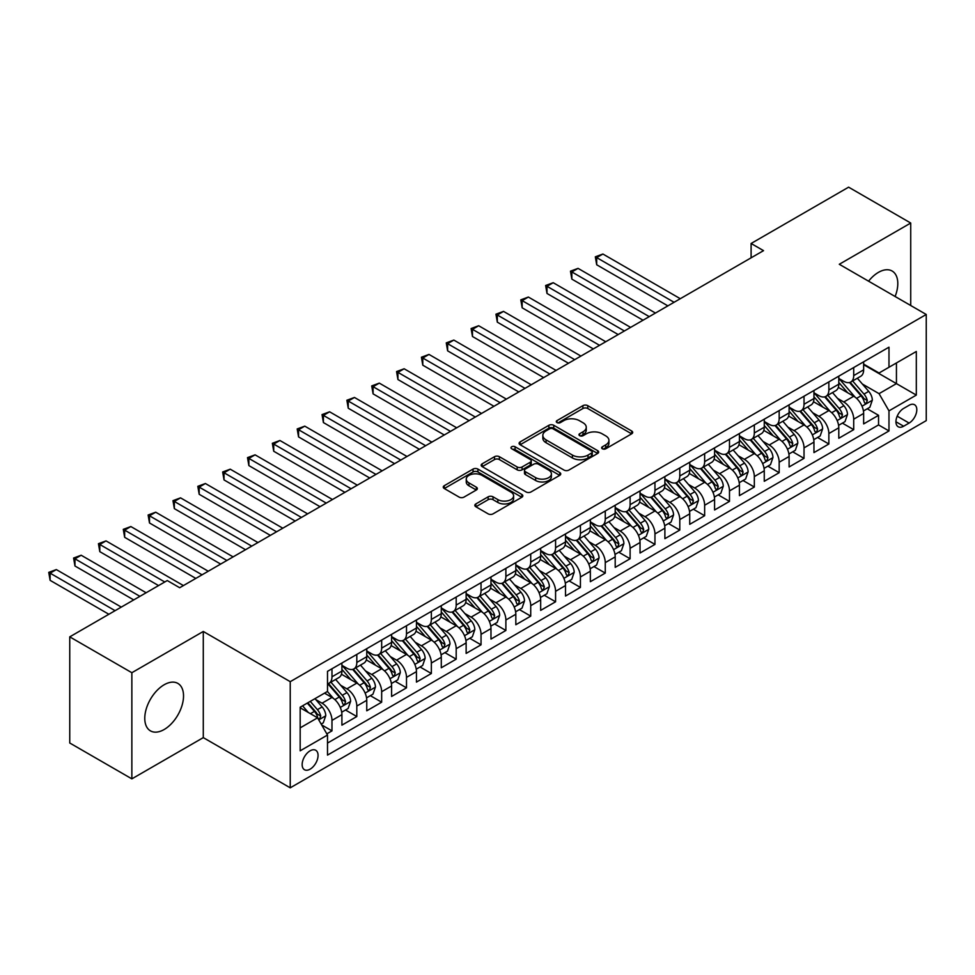 <?xml version="1.0" encoding="UTF-8"?>
<svg xmlns="http://www.w3.org/2000/svg" width="975" height="975" viewBox="0 0 975 975"><rect width="100%" height="100%" fill="white"/><g stroke="black" fill="none" stroke-linecap="round" stroke-linejoin="round"><path stroke-width="1.46" d="M602.355 448.78A2.413 1.389 0 0 0 605.768 448.78L631.678 433.814A3.449 1.987 0 0 0 632.69 432.413A3.449 1.987 0 0 0 631.678 430.999L587.779 405.661A3.449 1.987 0 0 0 582.904 405.661L556.993 420.615A2.413 1.389 0 0 0 556.286 421.602A2.413 1.389 0 0 0 556.993 422.589A2.413 1.389 0 0 0 560.406 422.589L563.757 420.652A11.042 6.374 0 0 1 579.369 420.652L583.026 422.76A11.042 6.374 0 0 1 586.255 427.269A11.042 6.374 0 0 1 583.026 431.779L579.674 433.717A2.413 1.389 0 0 0 578.967 434.704A2.413 1.389 0 0 0 579.674 435.679A2.413 1.389 0 0 0 583.087 435.679L586.438 433.753A11.042 6.374 0 0 1 602.05 433.753L605.707 435.862A11.042 6.374 0 0 1 608.936 440.359A11.042 6.374 0 0 1 605.707 444.868L602.355 446.806A2.413 1.389 0 0 0 601.648 447.793A2.413 1.389 0 0 0 602.355 448.78L602.355 446.806M164.153 729.519A27.41 15.819 120 0 0 182.057 705.364A27.41 15.819 120 0 0 177.852 683.402A27.41 15.819 120 0 0 164.153 684.767A27.41 15.819 120 0 0 146.25 708.91A27.41 15.819 120 0 0 150.455 730.872A27.41 15.819 120 0 0 164.153 729.519M895.111 296.498A27.41 15.819 120 0 0 892.125 271.026A27.41 15.819 120 0 0 878.426 272.378A27.41 15.819 120 0 0 868.567 281.178M310.111 769.178A11.249 6.496 120 0 0 317.46 759.269A11.249 6.496 120 0 0 315.729 750.263A11.249 6.496 120 0 0 310.111 750.811A11.249 6.496 120 0 0 302.762 760.719A11.249 6.496 120 0 0 304.493 769.738A11.249 6.496 120 0 0 310.111 769.178M475.849 503.929A3.449 1.987 0 0 0 474.837 505.342A3.449 1.987 0 0 0 475.849 506.744L488.158 513.862A3.449 1.987 0 0 0 493.033 513.862L521.82 497.25A3.449 1.987 0 0 0 522.819 495.836A3.449 1.987 0 0 0 521.82 494.435L477.921 469.085A3.449 1.987 0 0 0 473.046 469.085L444.271 485.696A3.449 1.987 0 0 0 443.259 487.11A3.449 1.987 0 0 0 444.271 488.512L459.14 497.104A3.449 1.987 0 0 0 464.015 497.104L476.336 489.998A3.449 1.987 0 0 0 477.348 488.585A3.449 1.987 0 0 0 476.336 487.183L468.963 482.918A9.226 5.326 0 0 1 466.257 479.152A9.226 5.326 0 0 1 471.949 474.228A9.226 5.326 0 0 1 482.003 475.386L510.9 492.07A9.226 5.326 0 0 1 513.606 495.836A9.226 5.326 0 0 1 507.914 500.76A9.226 5.326 0 0 1 497.859 499.602L493.033 496.823A3.449 1.987 0 0 0 488.158 496.823L475.849 503.929L475.849 506.744M203.288 631.471L131.857 672.713L69.749 636.858L69.749 742.999L131.857 778.854L203.288 737.624L290.233 787.824L290.233 681.671L203.288 631.471L203.288 737.624M910.723 305.516L910.723 223.031L839.292 264.274L926.25 314.474L290.233 681.671M910.723 223.031L848.616 187.176L751.103 243.482L751.103 257.827M69.749 636.858L167.261 580.552L179.68 587.73L763.523 250.648L751.103 243.482M564.001 470.072A3.449 1.987 0 0 0 568.876 470.072L597.651 453.46A3.449 1.987 0 0 0 598.662 452.047A3.449 1.987 0 0 0 597.651 450.645L553.763 425.295A3.449 1.987 0 0 0 548.888 425.295L520.102 441.919A3.449 1.987 0 0 0 519.102 443.32A3.449 1.987 0 0 0 520.102 444.734L564.001 470.072M512.655 449.304A2.413 1.389 0 0 1 515.105 449.633L559.687 475.373L530.961 491.961A3.449 1.987 0 0 1 526.086 491.961L482.186 466.623L482.186 463.808A3.449 1.987 0 0 0 481.175 465.209A3.449 1.987 0 0 0 482.186 466.623M482.186 463.808L494.508 456.702A3.449 1.987 0 0 1 499.383 456.702L517.177 466.976A3.449 1.987 0 0 0 522.064 466.976L530.229 462.26A3.449 1.987 0 0 0 531.241 460.846A3.449 1.987 0 0 0 530.229 459.444L511.692 448.744A2.413 1.389 0 0 1 510.985 447.757A2.413 1.389 0 0 1 512.472 446.465A2.413 1.389 0 0 1 515.105 446.769L559.735 472.534A3.449 1.987 0 0 1 560.747 473.947A3.449 1.987 0 0 1 559.735 475.349L559.735 472.534M326.82 733.858L331.975 730.872L321.665 724.925M315.803 699.587L322.043 703.194A14.052 8.117 60 0 1 331.975 720.403L341.908 714.663L341.908 725.144L356.813 716.54L345.516 710.007M340.641 685.254L346.881 688.85A14.052 8.117 60 0 1 356.813 706.058L366.758 700.33L366.758 710.799L381.664 702.195L370.354 695.662M365.491 670.91L371.731 674.505A14.052 8.117 60 0 1 381.664 691.714L391.597 685.986L391.597 696.455L406.502 687.85L395.204 681.318M390.329 656.565L396.569 660.16A14.052 8.117 60 0 1 406.502 677.381L416.447 671.641L416.447 682.11L431.352 673.506L420.042 666.973M415.179 642.22L421.419 645.816A14.052 8.117 60 0 1 431.352 663.037L441.285 657.296L441.285 667.765L456.19 659.161L444.893 652.628M440.018 627.876L446.258 631.471A14.052 8.117 60 0 1 456.19 648.692L466.135 642.952L466.135 653.421L481.041 644.816L469.731 638.284M464.868 613.531L471.108 617.126A14.052 8.117 60 0 1 481.041 634.347L490.973 628.607L490.973 639.076L505.879 630.472L494.581 623.939M489.706 599.186L495.946 602.794A14.052 8.117 60 0 1 505.879 620.003L515.824 614.262L515.824 624.731L530.729 616.127L519.419 609.607M514.556 584.842L520.796 588.449A14.052 8.117 60 0 1 530.729 605.658L540.662 599.918L540.662 610.387L555.579 601.782L544.269 595.262M539.394 570.497L545.634 574.104A14.052 8.117 60 0 1 555.579 591.313L565.512 585.573L565.512 596.042L580.418 587.438L569.107 580.917M564.245 556.152L570.485 559.76A14.052 8.117 60 0 1 580.418 576.968L590.35 571.228L590.35 581.697L605.268 573.093L593.958 566.572M589.083 541.808L595.323 545.415A14.052 8.117 60 0 1 605.268 562.624L615.201 556.883L615.201 567.365L630.106 558.748L618.796 552.228M613.933 527.463L620.173 531.07A14.052 8.117 60 0 1 630.106 548.279L640.039 542.539L640.039 553.02L654.956 544.403L643.646 537.883M638.771 513.118L645.011 516.726A14.052 8.117 60 0 1 654.956 533.934L664.889 528.206L664.889 538.675L679.794 530.071L668.497 523.538M663.622 498.786L669.862 502.381A14.052 8.117 60 0 1 679.794 519.59L689.727 513.862L689.727 524.331L704.645 515.726L693.335 509.194M688.46 484.441L694.7 488.036A14.052 8.117 60 0 1 704.645 505.245L714.578 499.517L714.578 509.986L729.483 501.382L718.185 494.849M713.31 470.096L719.55 473.692A14.052 8.117 60 0 1 729.483 490.913L739.416 485.172L739.416 495.641L754.333 487.037L743.023 480.504M738.148 455.752L744.388 459.347A14.052 8.117 60 0 1 754.333 476.568L764.266 470.827L764.266 481.297L779.171 472.692L767.873 466.16M762.998 441.407L769.238 445.002A14.052 8.117 60 0 1 779.171 462.223L789.104 456.483L789.104 466.952L804.022 458.347L792.712 451.815M787.837 427.062L794.077 430.658A14.052 8.117 60 0 1 804.022 447.878L813.954 442.138L813.954 452.607L828.86 444.003L817.562 437.482M812.687 412.717L818.927 416.325A14.052 8.117 60 0 1 828.86 433.534L838.793 427.793L838.793 438.263L853.71 429.658L853.71 419.189A14.052 8.117 -120 0 0 843.765 401.98L837.525 398.373M842.4 423.138L853.71 429.658M341.908 714.663A14.052 8.117 -120 0 0 331.975 697.454L324.517 693.152M366.758 700.33A14.052 8.117 -120 0 0 356.813 683.109L341.457 674.237M391.597 685.986A14.052 8.117 -120 0 0 381.664 668.765L366.295 659.892M416.447 671.641A14.052 8.117 -120 0 0 406.502 654.42L391.146 645.56M441.285 657.296A14.052 8.117 -120 0 0 431.352 640.088L415.984 631.215M466.135 642.952A14.052 8.117 -120 0 0 456.19 625.743L440.834 616.87M490.973 628.607A14.052 8.117 -120 0 0 481.041 611.398L465.672 602.526M515.824 614.262A14.052 8.117 -120 0 0 505.879 597.053L490.523 588.181M540.662 599.918A14.052 8.117 -120 0 0 530.729 582.709L515.361 573.836M565.512 585.573A14.052 8.117 -120 0 0 555.579 568.364L540.211 559.492M590.35 571.228A14.052 8.117 -120 0 0 580.418 554.019L565.049 545.147M615.201 556.883A14.052 8.117 -120 0 0 605.268 539.675L589.899 530.802M640.039 542.539A14.052 8.117 -120 0 0 630.106 525.33L614.737 516.457M664.889 528.206A14.052 8.117 -120 0 0 654.956 510.985L639.588 502.113M689.727 513.862A14.052 8.117 -120 0 0 679.794 496.641L664.426 487.768M714.578 499.517A14.052 8.117 -120 0 0 704.645 482.296L689.276 473.436M739.416 485.172A14.052 8.117 -120 0 0 729.483 467.951L714.114 459.091M764.266 470.827A14.052 8.117 -120 0 0 754.333 453.619L738.965 444.746M789.104 456.483A14.052 8.117 -120 0 0 779.171 439.274L763.803 430.402M813.954 442.138A14.052 8.117 -120 0 0 804.022 424.929L788.653 416.057M838.793 427.793A14.052 8.117 -120 0 0 828.86 410.585L813.491 401.712M909.102 405.271L903.642 408.428A10.896 6.289 120 0 0 896.525 418.031A10.896 6.289 120 0 0 898.194 426.758A10.896 6.289 120 0 0 903.642 426.221L909.102 423.065A10.896 6.289 120 0 0 916.22 413.461A10.896 6.289 120 0 0 914.55 404.735A10.896 6.289 120 0 0 909.102 405.271M290.233 787.824L926.25 420.627L926.25 314.474M300.178 727.862L317.57 717.819L327.503 735.04L327.503 755.113L888.981 430.95L888.981 410.865L879.048 393.656L862.375 384.028M327.503 735.04L300.178 750.811L300.178 707.204L327.503 691.433L327.503 671.348L888.981 347.185L888.981 367.258L916.317 351.487L916.317 395.094L888.981 410.865M341.908 665.328L346.881 668.192A14.052 8.117 60 0 0 353.913 668.887L363.846 663.158A14.052 8.117 -120 0 0 366.758 656.723L366.758 648.692M366.758 650.983L371.731 653.847A14.052 8.117 60 0 0 378.751 654.542L388.696 648.814A14.052 8.117 -120 0 0 391.597 642.379L391.597 634.347M391.597 636.638L396.569 639.503A14.052 8.117 60 0 0 403.601 640.209L413.534 634.469A14.052 8.117 -120 0 0 416.447 628.034L416.447 620.003M416.447 622.294L421.419 625.158A14.052 8.117 60 0 0 428.439 625.865L438.384 620.124A14.052 8.117 -120 0 0 441.285 613.689L441.285 605.658M441.285 607.949L446.258 610.825A14.052 8.117 60 0 0 453.29 611.52L463.222 605.78A14.052 8.117 -120 0 0 466.135 599.345L466.135 591.313M466.135 593.604L471.108 596.481A14.052 8.117 60 0 0 478.128 597.175L488.073 591.435A14.052 8.117 -120 0 0 490.973 585L490.973 576.968M490.973 579.26L495.946 582.136A14.052 8.117 60 0 0 502.978 582.831L512.911 577.09A14.052 8.117 -120 0 0 515.824 570.655L515.824 562.624M515.824 564.915L520.796 567.791A14.052 8.117 60 0 0 527.816 568.486L537.761 562.746A14.052 8.117 -120 0 0 540.662 556.311L540.662 548.279M540.662 550.57L545.634 553.447A14.052 8.117 60 0 0 552.667 554.141L562.599 548.401A14.052 8.117 -120 0 0 565.512 541.966L565.512 533.934M565.512 536.238L570.485 539.102A14.052 8.117 60 0 0 577.505 539.797L587.45 534.056A14.052 8.117 -120 0 0 590.35 527.621L590.35 519.59M590.35 521.893L595.323 524.757A14.052 8.117 60 0 0 602.355 525.452L612.288 519.712A14.052 8.117 -120 0 0 615.201 513.277L615.201 505.245M615.201 507.548L620.173 510.413A14.052 8.117 60 0 0 627.193 511.107L637.138 505.367A14.052 8.117 -120 0 0 640.039 498.944L640.039 490.9M640.039 493.204L645.011 496.068A14.052 8.117 60 0 0 652.043 496.763L661.976 491.034A14.052 8.117 -120 0 0 664.889 484.599L664.889 476.568M664.889 478.859L669.862 481.723A14.052 8.117 60 0 0 676.882 482.418L686.827 476.69A14.052 8.117 -120 0 0 689.727 470.255L689.727 462.223M689.727 464.514L694.7 467.378A14.052 8.117 60 0 0 701.732 468.073L711.665 462.345A14.052 8.117 -120 0 0 714.578 455.91L714.578 447.878M714.578 450.17L719.55 453.034A14.052 8.117 60 0 0 726.57 453.741L736.515 448A14.052 8.117 -120 0 0 739.416 441.565L739.416 433.534M739.416 435.825L744.388 438.701A14.052 8.117 60 0 0 751.42 439.396L761.353 433.656A14.052 8.117 -120 0 0 764.266 427.221L764.266 419.189M764.266 421.48L769.238 424.357A14.052 8.117 60 0 0 776.258 425.051L786.203 419.311A14.052 8.117 -120 0 0 789.104 412.876L789.104 404.844M789.104 407.136L794.077 410.012A14.052 8.117 60 0 0 801.109 410.707L811.042 404.966A14.052 8.117 -120 0 0 813.954 398.531L813.954 390.5M813.954 392.791L818.927 395.667A14.052 8.117 60 0 0 825.947 396.362L835.892 390.622A14.052 8.117 -120 0 0 838.793 384.187L838.793 376.155M327.503 743.072L878.548 424.929L878.548 415.313L863.643 423.918L863.643 413.449A14.052 8.117 -120 0 0 853.71 396.24L838.342 387.367M838.793 378.446L843.765 381.322A14.052 8.117 -120 0 0 850.797 382.017A14.052 8.117 -120 0 0 853.71 375.582L853.71 367.551M850.797 382.017L860.73 376.277A14.052 8.117 -120 0 0 863.643 369.842L863.643 361.81M331.975 668.765L331.975 676.796A14.052 8.117 60 0 1 329.062 683.231A14.052 8.117 60 0 1 327.503 683.804M329.062 683.231L339.008 677.503A14.052 8.117 -120 0 0 341.908 671.068L341.908 663.037M356.813 654.42L356.813 662.452A14.052 8.117 60 0 1 353.913 668.887M381.664 640.075L381.664 648.119A14.052 8.117 60 0 1 378.751 654.542M406.502 625.743L406.502 633.774A14.052 8.117 60 0 1 403.601 640.209M431.352 611.398L431.352 619.43A14.052 8.117 60 0 1 428.439 625.865M456.19 597.053L456.19 605.085A14.052 8.117 60 0 1 453.29 611.52M481.041 582.709L481.041 590.74A14.052 8.117 60 0 1 478.128 597.175M505.879 568.364L505.879 576.396A14.052 8.117 60 0 1 502.978 582.831M530.729 554.019L530.729 562.051A14.052 8.117 60 0 1 527.816 568.486M555.579 539.675L555.579 547.706A14.052 8.117 60 0 1 552.667 554.141M580.418 525.33L580.418 533.362A14.052 8.117 60 0 1 577.505 539.797M605.268 510.985L605.268 519.017A14.052 8.117 60 0 1 602.355 525.452M630.106 496.641L630.106 504.672A14.052 8.117 60 0 1 627.193 511.107M654.956 482.296L654.956 490.327A14.052 8.117 60 0 1 652.043 496.763M679.794 467.951L679.794 475.983A14.052 8.117 60 0 1 676.882 482.418M704.645 453.607L704.645 461.65A14.052 8.117 60 0 1 701.732 468.073M729.483 439.274L729.483 447.306A14.052 8.117 60 0 1 726.57 453.741M754.333 424.929L754.333 432.961A14.052 8.117 60 0 1 751.42 439.396M779.171 410.585L779.171 418.616A14.052 8.117 60 0 1 776.258 425.051M804.022 396.24L804.022 404.272A14.052 8.117 60 0 1 801.109 410.707M828.86 381.895L828.86 389.927A14.052 8.117 60 0 1 825.947 396.362M828.86 433.534L828.86 444.003M804.022 447.878L804.022 458.347M779.171 462.223L779.171 472.692M754.333 476.568L754.333 487.037M729.483 490.913L729.483 501.382M704.645 505.245L704.645 515.726M679.794 519.59L679.794 530.071M654.956 533.934L654.956 544.403M630.106 548.279L630.106 558.748M605.268 562.624L605.268 573.093M580.418 576.968L580.418 587.438M555.579 591.313L555.579 601.782M530.729 605.658L530.729 616.127M505.879 620.003L505.879 630.472M481.041 634.347L481.041 644.816M456.19 648.692L456.19 659.161M431.352 663.037L431.352 673.506M406.502 677.381L406.502 687.85M381.664 691.714L381.664 702.195M356.813 706.058L356.813 716.54M331.975 720.403L331.975 730.872M317.57 717.819L300.178 707.789M879.048 393.656L896.439 383.614L896.439 362.956L916.317 351.487M863.643 364.687L916.317 395.094M863.643 364.114L879.048 372.998L888.981 367.258M131.857 672.713L131.857 778.854M867.25 408.793L878.548 415.313M878.548 424.929L888.981 430.95M603.318 449.122L605.707 447.744A11.042 6.374 0 0 0 608.936 443.235L608.936 440.359M586.255 427.269L586.255 430.146A11.042 6.374 0 0 1 583.026 434.643L580.637 436.02M631.629 433.838L587.779 408.525A3.449 1.987 0 0 0 582.904 408.525L557.956 422.931M597.614 453.485L553.763 428.171A3.449 1.987 0 0 0 548.888 428.171L520.15 444.758M591.557 453.034A2.413 1.389 0 0 0 592.264 452.047A2.413 1.389 0 0 0 591.557 451.059L553.032 428.817A2.413 1.389 0 0 0 549.62 428.817L546.073 430.865A11.042 6.374 0 0 0 542.843 435.362A11.042 6.374 0 0 0 546.073 439.871L572.41 455.081A11.042 6.374 0 0 0 588.023 455.081L591.557 453.034L591.557 455.91A2.413 1.389 0 0 0 592.264 454.923L592.264 452.047M542.843 435.362L542.843 438.238A11.042 6.374 0 0 0 546.073 442.735L546.073 439.871M591.557 455.91L588.023 457.945A11.042 6.374 0 0 1 572.41 457.945L546.073 442.735M482.235 466.647L494.508 459.566L494.508 456.702M531.241 460.846L531.241 463.722A3.449 1.987 0 0 1 530.229 465.124L522.064 469.84A3.449 1.987 0 0 1 517.177 469.84L499.383 459.566A3.449 1.987 0 0 0 494.508 459.566M535.653 477.64A9.226 5.326 0 0 0 545.707 478.798A9.226 5.326 0 0 0 551.399 473.874A9.226 5.326 0 0 0 548.706 470.108L538.517 464.234A3.449 1.987 0 0 0 533.642 464.234L525.476 468.951A3.449 1.987 0 0 0 524.465 470.352A3.449 1.987 0 0 0 525.476 471.766L535.653 477.64L535.653 480.504A9.226 5.326 0 0 0 545.707 481.662A9.226 5.326 0 0 0 551.399 476.738L551.399 473.874M524.465 470.352L524.465 473.216A3.449 1.987 0 0 0 525.476 474.63L525.476 471.766M535.653 480.504L525.476 474.63M513.606 495.836L513.606 498.7A9.226 5.326 0 0 1 507.914 503.624A9.226 5.326 0 0 1 497.859 502.466L493.033 499.688A3.449 1.987 0 0 0 488.158 499.688L475.898 506.781M466.257 479.152L466.257 482.028A9.226 5.326 0 0 0 468.963 485.794L468.963 482.918M476.288 490.023L468.963 485.794M521.771 497.274L477.921 471.961A3.449 1.987 0 0 0 473.046 471.961L444.308 488.548L444.271 485.696M863.436 410.987L869.858 407.282L872.332 400.116A9.311 5.375 -120 0 0 868.713 391.365L857.354 378.227M855.087 397.142L841.62 381.566A26.873 15.515 -120 0 0 838.793 378.605M847.702 392.779L840.17 384.053A22.315 12.882 -120 0 0 838.793 382.553M680.294 298.703L602.903 254.024L596.688 257.607L596.688 264.773L667.863 305.87M849.53 382.517L861.01 395.813A9.311 5.375 60 0 1 864.325 402.224L865.008 403.333L866.263 403.15L867.311 400.506A9.311 5.375 -120 0 0 863.996 394.095L852.638 380.957M850.2 382.31L862.546 396.593A4.741 2.742 60 0 1 863.74 398.446L867.311 400.506M596.688 264.773L595.323 256.815L674.078 302.287M595.323 256.815L602.903 254.024M838.585 425.332L845.008 421.627L847.494 414.46A9.311 5.375 -120 0 0 843.862 405.71L832.516 392.572M830.237 411.487L816.782 395.899A26.873 15.515 -120 0 0 813.954 392.949M822.863 407.111L815.332 398.397A22.315 12.882 -120 0 0 813.954 396.898M655.444 313.048L578.053 268.369L571.85 271.952L571.85 279.118L643.025 320.214M824.679 396.862L836.16 410.158A9.311 5.375 60 0 1 839.487 416.569L840.158 417.678L841.425 417.495L842.461 414.85A9.311 5.375 -120 0 0 839.146 408.44L827.799 395.289M825.362 396.654L837.696 410.926A4.741 2.742 60 0 1 838.89 412.791L842.461 414.85M571.85 279.118L570.485 271.16L649.24 316.631M570.485 271.16L578.053 268.369M813.747 439.676L820.17 435.971L822.644 428.793A9.311 5.375 -120 0 0 819.024 420.054L807.666 406.916M805.399 425.831L791.932 410.243A26.873 15.515 -120 0 0 789.104 407.294M798.013 421.456L790.481 412.742A22.315 12.882 -120 0 0 789.104 411.243M630.606 327.393L553.215 282.713L546.999 286.297L546.999 293.463L618.174 334.559M799.841 411.206L811.322 424.503A9.311 5.375 60 0 1 814.637 430.913L815.319 432.023L816.575 431.84L817.623 429.195A9.311 5.375 -120 0 0 814.308 422.784L802.949 409.634M800.512 410.987L812.858 425.271A4.741 2.742 60 0 1 814.052 427.135L817.623 429.195M546.999 293.463L545.634 285.504L624.39 330.976M545.634 285.504L553.215 282.713M788.897 454.021L795.32 450.316L797.806 443.138A9.311 5.375 -120 0 0 794.174 434.399L782.828 421.261M780.548 440.176L767.093 424.588A26.873 15.515 -120 0 0 764.266 421.639M773.175 435.801L765.643 427.087A22.315 12.882 -120 0 0 764.266 425.587M605.755 341.737L528.365 297.046L522.161 300.641L522.161 307.808L593.336 348.904M774.991 425.551L786.472 438.847A9.311 5.375 60 0 1 789.799 445.258L790.469 446.367L791.737 446.184L792.773 443.54A9.311 5.375 -120 0 0 789.457 437.129L778.111 423.979M775.673 425.332L788.007 439.615A4.741 2.742 60 0 1 789.202 441.48L792.773 443.54M522.161 307.808L520.796 299.849L599.552 345.321M520.796 299.849L528.365 297.046M764.059 468.366L770.482 464.661L772.956 457.482A9.311 5.375 -120 0 0 769.336 448.744L757.977 435.606M755.71 454.521L742.243 438.933A26.873 15.515 -120 0 0 739.416 435.983M748.325 450.145L740.793 441.431A22.315 12.882 -120 0 0 739.416 439.932M580.917 356.07L503.527 311.391L497.311 314.986L497.311 322.152L568.486 363.248M750.153 439.896L761.633 453.192A9.311 5.375 60 0 1 764.948 459.603L765.631 460.712L766.886 460.529L767.934 457.884A9.311 5.375 -120 0 0 764.619 451.474L753.261 438.323M750.823 439.676L763.169 453.96A4.741 2.742 60 0 1 764.363 455.812L767.934 457.884M497.311 322.152L495.946 314.194L574.702 359.665M495.946 314.194L503.527 311.391M739.208 482.71L745.631 479.005L748.118 471.827A9.311 5.375 -120 0 0 744.486 463.088L733.139 449.95M730.86 468.865L717.405 453.278A26.873 15.515 -120 0 0 714.578 450.328M723.487 464.49L715.955 455.776A22.315 12.882 -120 0 0 714.578 454.277M556.067 370.415L478.676 325.735L472.473 329.331L472.473 336.497L543.648 377.593M725.303 454.24L736.783 467.537A9.311 5.375 60 0 1 740.11 473.947L740.781 475.057L742.048 474.874L743.084 472.229A9.311 5.375 -120 0 0 739.769 465.806L728.422 452.668M725.985 454.021L738.319 468.305A4.741 2.742 60 0 1 739.513 470.157L743.084 472.229M472.473 336.497L471.108 328.538L549.863 374.01M471.108 328.538L478.676 325.735M714.37 497.055L720.793 493.35L723.267 486.172A9.311 5.375 -120 0 0 719.648 477.433L708.289 464.283M706.022 483.21L692.555 467.622A26.873 15.515 -120 0 0 689.727 464.673M698.636 478.835L691.104 470.121A22.315 12.882 -120 0 0 689.727 468.622M531.229 384.759L453.838 340.08L447.622 343.663L447.622 350.842L518.798 391.938M700.464 468.585L711.945 481.882A9.311 5.375 60 0 1 715.26 488.292L715.943 489.389L717.198 489.218L718.246 486.574A9.311 5.375 -120 0 0 714.931 480.151L703.572 467.013M701.135 468.366L713.468 482.649A4.741 2.742 60 0 1 714.675 484.502L718.246 486.574M447.622 350.842L446.258 342.883L525.013 388.355M446.258 342.883L453.838 340.08M689.52 511.4L695.943 507.695L698.429 500.516A9.311 5.375 -120 0 0 694.797 491.778L683.451 478.628M681.172 497.555L667.717 481.967A26.873 15.515 -120 0 0 664.889 479.018M673.798 493.179L666.266 484.465A22.315 12.882 -120 0 0 664.889 482.966M506.378 399.104L428.988 354.425L422.784 358.008L422.784 365.186L493.959 406.283M675.614 482.93L687.095 496.226A9.311 5.375 60 0 1 690.422 502.637L691.092 503.734L692.36 503.563L693.396 500.918A9.311 5.375 -120 0 0 690.081 494.496L678.734 481.357M676.297 482.71L688.63 496.994A4.741 2.742 60 0 1 689.825 498.847L693.396 500.918M422.784 365.186L421.419 357.228L500.175 402.687M421.419 357.228L428.988 354.425M664.682 525.744L671.105 522.027L673.579 514.861A9.311 5.375 -120 0 0 669.959 506.122L658.6 492.972M656.333 511.899L642.866 496.312A26.873 15.515 -120 0 0 640.039 493.35M648.948 507.524L641.416 498.81A22.315 12.882 -120 0 0 640.039 497.311M481.54 413.449L404.15 368.769L397.934 372.352L397.934 379.531L469.109 420.627M650.776 497.274L662.257 510.559A9.311 5.375 60 0 1 665.572 516.982L666.254 518.078L667.509 517.908L668.557 515.263A9.311 5.375 -120 0 0 665.243 508.84L653.884 495.702M651.446 497.055L663.78 511.339A4.741 2.742 60 0 1 664.987 513.191L668.557 515.263M397.934 379.531L396.569 371.572L475.325 417.032M396.569 371.572L404.15 368.769M639.832 540.089L646.254 536.372L648.741 529.206A9.311 5.375 -120 0 0 645.109 520.467L633.762 507.317M631.483 526.244L618.028 510.656A26.873 15.515 -120 0 0 615.201 507.695M624.11 521.869L616.578 513.143A22.315 12.882 -120 0 0 615.201 511.656M456.69 427.793L379.299 383.114L373.096 386.697L373.096 393.876L444.271 434.972M625.926 511.619L637.406 524.903A9.311 5.375 60 0 1 640.733 531.326L641.404 532.423L642.671 532.253L643.707 529.596A9.311 5.375 -120 0 0 640.392 523.185L629.046 510.047M626.608 511.4L638.942 525.683A4.741 2.742 60 0 1 640.136 527.536L643.707 529.596M373.096 393.876L371.731 385.905L450.487 431.377M371.731 385.905L379.299 383.114M614.993 554.422L621.416 550.717L623.89 543.55A9.311 5.375 -120 0 0 620.271 534.8L608.912 521.662M606.645 540.589L593.178 525.001A26.873 15.515 -120 0 0 590.35 522.039M599.259 536.213L591.727 527.487A22.315 12.882 -120 0 0 590.35 525.988M431.852 442.138L354.461 397.459L348.246 401.042L348.246 408.22L419.421 449.304M601.087 525.964L612.568 539.248A9.311 5.375 60 0 1 615.883 545.671L616.566 546.768L617.821 546.597L618.869 543.94A9.311 5.375 -120 0 0 615.542 537.53L604.195 524.392M601.758 525.744L614.092 540.028A4.741 2.742 60 0 1 615.298 541.881L618.869 543.94M348.246 408.22L346.881 400.25L425.636 445.721M346.881 400.25L354.461 397.459M590.143 568.766L596.566 565.061L599.052 557.895A9.311 5.375 -120 0 0 595.42 549.144L584.074 536.006M581.795 554.933L568.34 539.346A26.873 15.515 -120 0 0 565.512 536.384M574.421 550.558L566.889 541.832A22.315 12.882 -120 0 0 565.512 540.333M407.002 456.483L329.611 411.803L323.408 415.387L323.408 422.565L394.582 463.649M576.237 540.308L587.718 553.593A9.311 5.375 60 0 1 591.045 560.016L591.715 561.112L592.983 560.942L594.019 558.285A9.311 5.375 -120 0 0 590.704 551.874L579.357 538.736M576.92 540.089L589.253 554.373A4.741 2.742 60 0 1 590.448 556.225L594.019 558.285M323.408 422.565L322.043 414.594L400.798 460.066M322.043 414.594L329.611 411.803M565.305 583.111L571.728 579.406L574.202 572.24A9.311 5.375 -120 0 0 570.582 563.489L559.223 550.351M556.957 569.266L543.489 553.69A26.873 15.515 -120 0 0 540.662 550.729M549.571 564.903L542.039 556.177A22.315 12.882 -120 0 0 540.662 554.678M382.163 470.827L304.773 426.148L298.557 429.731L298.557 436.898L369.732 477.994M551.399 554.641L562.88 567.938A9.311 5.375 60 0 1 566.195 574.348L566.877 575.457L568.133 575.274L569.181 572.63A9.311 5.375 -120 0 0 565.853 566.219L554.507 553.081M552.069 554.434L564.403 568.717A4.741 2.742 60 0 1 565.61 570.57L569.181 572.63M298.557 436.898L297.192 428.939L375.948 474.411M297.192 428.939L304.773 426.148M540.455 597.456L546.878 593.751L549.364 586.584A9.311 5.375 -120 0 0 545.732 577.834L534.385 564.696M532.106 583.611L518.651 568.023A26.873 15.515 -120 0 0 515.824 565.073M524.733 579.235L517.201 570.521A22.315 12.882 -120 0 0 515.824 569.022M357.313 485.172L279.923 440.493L273.719 444.076L273.719 451.242L344.894 492.338M526.549 568.986L538.029 582.282A9.311 5.375 60 0 1 541.357 588.693L542.027 589.802L543.294 589.619L544.33 586.974A9.311 5.375 -120 0 0 541.015 580.564L529.669 567.413M527.231 568.778L539.565 583.062A4.741 2.742 60 0 1 540.759 584.915L544.33 586.974M273.719 451.242L272.354 443.284L351.11 488.755M272.354 443.284L279.923 440.493M515.617 611.8L522.039 608.095L524.513 600.917A9.311 5.375 -120 0 0 520.894 592.178L509.535 579.04M507.268 597.955L493.801 582.367A26.873 15.515 -120 0 0 490.973 579.418M499.883 593.58L492.351 584.866A22.315 12.882 -120 0 0 490.973 583.367M332.475 499.517L255.084 454.837L248.869 458.421L248.869 465.587L320.044 506.683M501.711 583.33L513.191 596.627A9.311 5.375 60 0 1 516.506 603.038L517.189 604.147L518.444 603.964L519.492 601.319A9.311 5.375 -120 0 0 516.165 594.908L504.818 581.758M502.381 583.111L514.715 597.395A4.741 2.742 60 0 1 515.921 599.259L519.492 601.319M248.869 465.587L247.504 457.628L326.259 503.1M247.504 457.628L255.084 454.837M490.766 626.145L497.189 622.44L499.675 615.262A9.311 5.375 -120 0 0 496.043 606.523L484.697 593.385M482.418 612.3L468.963 596.712A26.873 15.515 -120 0 0 466.135 593.763M475.032 607.925L467.513 599.211A22.315 12.882 -120 0 0 466.135 597.712M307.625 513.862L230.234 469.182L224.031 472.765L224.031 479.932L295.206 521.028M476.86 597.675L488.341 610.972A9.311 5.375 60 0 1 491.668 617.382L492.338 618.491L493.606 618.308L494.642 615.664A9.311 5.375 -120 0 0 491.327 609.253L479.98 596.103M477.543 597.456L489.877 611.739A4.741 2.742 60 0 1 491.071 613.604L494.642 615.664M224.031 479.932L222.666 471.973L301.421 517.445M222.666 471.973L230.234 469.182M465.928 640.49L472.351 636.785L474.825 629.606A9.311 5.375 -120 0 0 471.205 620.868L459.847 607.73M457.58 626.645L444.112 611.057A26.873 15.515 -120 0 0 441.285 608.107M450.194 622.269L442.662 613.555A22.315 12.882 -120 0 0 441.285 612.056M282.787 528.194L205.396 483.515L199.18 487.11L199.18 494.276L270.355 535.372M452.022 612.02L463.503 625.316A9.311 5.375 60 0 1 466.818 631.727L467.5 632.836L468.756 632.653L469.804 630.008A9.311 5.375 -120 0 0 466.477 623.598L455.13 610.447M452.692 611.8L465.026 626.084A4.741 2.742 60 0 1 466.233 627.949L469.804 630.008M199.18 494.276L197.815 486.318L276.571 531.789M197.815 486.318L205.396 483.515M441.078 654.834L447.501 651.129L449.987 643.951A9.311 5.375 -120 0 0 446.355 635.213L435.008 622.074M432.729 640.989L419.274 625.402A26.873 15.515 -120 0 0 416.447 622.452M425.344 636.614L417.824 627.9A22.315 12.882 -120 0 0 416.447 626.401M257.936 542.539L180.546 497.859L174.342 501.455L174.342 508.621L245.517 549.717M427.172 626.364L438.653 639.661A9.311 5.375 60 0 1 441.98 646.072L442.65 647.181L443.918 646.998L444.953 644.353A9.311 5.375 -120 0 0 441.638 637.943L430.292 624.792M427.854 626.145L440.188 640.429A4.741 2.742 60 0 1 441.383 642.281L444.953 644.353M174.342 508.621L172.977 500.663L251.733 546.134M172.977 500.663L180.546 497.859M416.24 669.179L422.663 665.474L425.137 658.296A9.311 5.375 -120 0 0 421.517 649.557L410.158 636.407M407.891 655.334L394.424 639.746A26.873 15.515 -120 0 0 391.597 636.797M400.506 650.959L392.974 642.245A22.315 12.882 -120 0 0 391.597 640.746M233.098 556.883L155.708 512.204L149.492 515.799L149.492 522.966L220.667 564.062M402.334 640.709L413.814 654.006A9.311 5.375 60 0 1 417.129 660.416L417.812 661.525L419.067 661.342L420.115 658.698A9.311 5.375 -120 0 0 416.788 652.275L405.442 639.137M403.004 640.49L415.338 654.773A4.741 2.742 60 0 1 416.544 656.626L420.115 658.698M149.492 522.966L148.127 515.007L226.882 560.479M148.127 515.007L155.708 512.204M391.389 683.524L397.812 679.819L400.298 672.64A9.311 5.375 -120 0 0 396.667 663.902L385.32 650.752M383.041 669.679L369.586 654.091A26.873 15.515 -120 0 0 366.758 651.142M375.655 665.303L368.136 656.589A22.315 12.882 -120 0 0 366.758 655.09M208.248 571.228L130.857 526.549L124.654 530.132L124.654 537.31L195.829 578.407M377.483 655.054L388.964 668.35A9.311 5.375 60 0 1 392.291 674.761L392.962 675.858L394.229 675.687L395.265 673.043A9.311 5.375 -120 0 0 391.95 666.62L380.603 653.482M378.166 654.834L390.5 669.118A4.741 2.742 60 0 1 391.694 670.971L395.265 673.043M124.654 537.31L123.289 529.352L202.032 574.811M123.289 529.352L130.857 526.549M366.551 697.868L372.962 694.163L375.448 686.985A9.311 5.375 -120 0 0 371.828 678.247L360.47 665.096M358.203 684.023L344.736 668.436A26.873 15.515 -120 0 0 341.908 665.474M350.817 679.648L343.285 670.934A22.315 12.882 -120 0 0 341.908 669.435M183.41 585.573L106.019 540.893L99.803 544.477L99.803 551.655L158.559 585.573M352.645 669.398L364.126 682.695A9.311 5.375 60 0 1 367.441 689.106L368.123 690.203L369.379 690.032L370.427 687.387A9.311 5.375 -120 0 0 367.1 680.964L355.753 667.826M353.316 669.179L365.649 683.463A4.741 2.742 60 0 1 366.844 685.315L370.427 687.387M99.803 551.655L98.438 543.697L164.775 581.99M98.438 543.697L106.019 540.893M341.701 712.213L348.124 708.496L350.61 701.33A9.311 5.375 -120 0 0 346.978 692.591L335.632 679.441M333.352 698.368L327.417 691.482M325.967 693.993L325.004 692.872M146.14 592.751L81.169 555.238L74.965 558.821L74.965 566L133.721 599.918M327.795 683.743L339.276 697.027A9.311 5.375 60 0 1 342.603 703.45L343.273 704.547L344.528 704.377L345.577 701.72A9.311 5.375 -120 0 0 342.262 695.309L330.915 682.171M328.477 683.524L340.811 697.807A4.741 2.742 60 0 1 342.006 699.66L345.577 701.72M74.965 566L73.6 558.041L139.925 596.334M73.6 558.041L81.169 555.238M321.165 724.059L323.273 722.841L325.76 715.674A9.311 5.375 -120 0 0 322.14 706.936L314.986 698.661M308.319 712.481L302.567 705.827M301.129 708.338L300.178 707.228M121.29 607.096L56.331 569.583L50.115 573.166L50.115 580.344L108.871 614.262M307.283 703.097L314.438 711.372A9.311 5.375 60 0 1 317.753 717.795L318.435 718.892L319.69 718.721L320.738 716.064A9.311 5.375 -120 0 0 317.411 709.654L310.269 701.378M307.868 702.768L315.961 712.152A4.741 2.742 60 0 1 317.155 714.005L320.738 716.064M50.115 580.344L48.75 572.374L115.087 610.679M48.75 572.374L56.331 569.583M322.043 703.194L331.975 697.454M346.881 688.85L356.813 683.109M371.731 674.505L381.664 668.765M396.569 660.16L406.502 654.42M421.419 645.816L431.352 640.088M446.258 631.471L456.19 625.743M471.108 617.126L481.041 611.398M495.946 602.794L505.879 597.053M520.796 588.449L530.729 582.709M545.634 574.104L555.579 568.364M570.485 559.76L580.418 554.019M595.323 545.415L605.268 539.675M620.173 531.07L630.106 525.33M645.011 516.726L654.956 510.985M669.862 502.381L679.794 496.641M694.7 488.036L704.645 482.296M719.55 473.692L729.483 467.951M744.388 459.347L754.333 453.619M769.238 445.002L779.171 439.274M794.077 430.658L804.022 424.929M818.927 416.325L828.86 410.585M843.765 401.98L853.71 396.24M853.71 375.582L863.643 369.842M331.975 676.796L341.908 671.068M356.813 662.452L366.758 656.723M381.664 648.119L391.597 642.379M406.502 633.774L416.447 628.034M431.352 619.43L441.285 613.689M456.19 605.085L466.135 599.345M481.041 590.74L490.973 585M505.879 576.396L515.824 570.655M530.729 562.051L540.662 556.311M555.579 547.706L565.512 541.966M580.418 533.362L590.35 527.621M605.268 519.017L615.201 513.277M630.106 504.672L640.039 498.944M654.956 490.327L664.889 484.599M679.794 475.983L689.727 470.255M704.645 461.65L714.578 455.91M729.483 447.306L739.416 441.565M754.333 432.961L764.266 427.221M779.171 418.616L789.104 412.876M804.022 404.272L813.954 398.531M828.86 389.927L838.793 384.187M853.71 419.189L863.643 413.449M897.195 416.179L909.102 423.065M895.94 421.773L903.642 426.221M605.707 447.744L605.707 444.868M579.674 435.679L579.674 433.717M583.026 434.643L583.026 431.779M556.993 422.589L556.993 420.615M582.904 408.525L582.904 405.661M587.779 408.525L587.779 405.661M631.678 433.814L631.678 430.999M520.102 444.734L520.102 441.919M548.888 428.171L548.888 425.295M553.763 428.171L553.763 425.295M597.651 453.46L597.651 450.645M572.41 457.945L572.41 455.081M588.023 457.945L588.023 455.081M499.383 459.566L499.383 456.702M517.177 469.84L517.177 466.976M522.064 469.84L522.064 466.976M530.229 465.124L530.229 462.26M515.105 449.633L515.105 446.769M488.158 499.688L488.158 496.823M493.033 499.688L493.033 496.823M497.859 502.466L497.859 499.602M476.336 489.998L476.336 487.183M473.046 471.961L473.046 469.085M477.921 471.961L477.921 469.085M521.82 497.25L521.82 494.435M862.01 406.209L872.272 400.286M841.62 381.566L842.9 380.823M863.996 394.095L868.713 391.365M856.574 398.373L861.01 395.813M837.172 420.554L847.433 414.631M816.782 395.899L818.062 395.168M839.146 408.44L843.862 405.71M831.724 412.717L836.16 410.158M812.321 434.899L822.583 428.976M791.932 410.243L793.211 409.512M814.308 422.784L819.024 420.054M806.886 427.062L811.322 424.503M787.483 449.243L797.745 443.32M767.093 424.588L768.373 423.857M789.457 437.129L794.174 434.399M782.035 441.407L786.472 438.847M762.633 463.588L772.895 457.665M742.243 438.933L743.523 438.202M764.619 451.474L769.336 448.744M757.197 455.752L761.633 453.192M737.795 477.933L748.057 472.01M717.405 453.278L718.685 452.546M739.769 465.806L744.486 463.088M732.347 470.096L736.783 467.537M712.944 492.278L723.206 486.354M692.555 467.622L693.834 466.879M714.931 480.151L719.648 477.433M707.509 484.441L711.945 481.882M688.106 506.622L698.368 500.699M667.717 481.967L668.996 481.223M690.081 494.496L694.797 491.778M682.658 498.786L687.095 496.226M663.256 520.967L673.518 515.044M642.866 496.312L644.146 495.568M665.243 508.84L669.959 506.122M657.82 513.13L662.257 510.559M638.418 535.312L648.68 529.388M618.028 510.656L619.308 509.913M640.392 523.185L645.109 520.467M632.97 527.475L637.406 524.903M613.567 549.656L623.829 543.733M593.178 525.001L594.457 524.258M615.542 537.53L620.271 534.8M608.132 541.82L612.568 539.248M588.729 564.001L598.991 558.066M568.34 539.346L569.619 538.602M590.704 551.874L595.42 549.144M583.282 556.164L587.718 553.593M563.879 578.346L574.141 572.41M543.489 553.69L544.769 552.947M565.853 566.219L570.582 563.489M558.443 570.509L562.88 567.938M539.041 592.678L549.303 586.755M518.651 568.023L519.931 567.292M541.015 580.564L545.732 577.834M533.593 584.842L538.029 582.282M514.191 607.023L524.452 601.1M493.801 582.367L495.081 581.636M516.165 594.908L520.894 592.178M508.743 599.186L513.191 596.627M489.352 621.367L499.614 615.444M468.963 596.712L470.242 595.981M491.327 609.253L496.043 606.523M483.905 613.531L488.341 610.972M464.502 635.712L474.764 629.789M444.112 611.057L445.392 610.326M466.477 623.598L471.205 620.868M459.054 627.876L463.503 625.316M439.664 650.057L449.926 644.134M419.274 625.402L420.554 624.67M441.638 637.943L446.355 635.213M434.216 642.22L438.653 639.661M414.814 664.402L425.076 658.478M394.424 639.746L395.704 639.003M416.788 652.275L421.517 649.557M409.366 656.565L413.814 654.006M389.976 678.746L400.237 672.823M369.586 654.091L370.866 653.348M391.95 666.62L396.667 663.902M384.528 670.91L388.964 668.35M365.125 693.091L375.387 687.168M344.736 668.436L346.015 667.692M367.1 680.964L371.828 678.247M359.678 685.254L364.126 682.695M340.287 707.436L350.549 701.513M342.262 695.309L346.978 692.591M334.839 699.599L339.276 697.027M318.74 719.867L325.699 715.857M317.411 709.654L322.14 706.936M310.416 713.7L314.438 711.372"/></g></svg>
